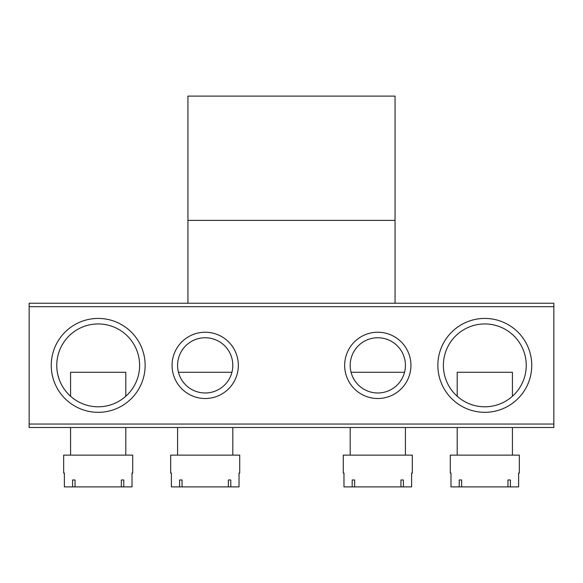 <?xml version="1.0" encoding="UTF-8"?>
<svg xmlns="http://www.w3.org/2000/svg" width="583" height="583" viewBox="0 0 583 583"><rect width="100%" height="100%" fill="white"/><g stroke="black" fill="none" stroke-linecap="round" stroke-linejoin="round"><path stroke-width="0.87" d="M187.937 220.389L187.937 303.24L395.063 303.24L395.063 96.115L187.937 96.115L187.937 220.389L395.063 220.389M51.246 365.373A46.946 46.946 0 0 1 98.192 318.427A46.946 46.946 0 0 1 145.138 365.373A46.946 46.946 0 0 1 98.192 412.319A46.946 46.946 0 0 1 51.246 365.373M139.614 365.373A41.422 41.422 0 0 0 98.192 323.951A41.422 41.422 0 0 0 56.762 365.373A41.422 41.422 0 0 0 98.192 406.796A41.422 41.422 0 0 0 139.614 365.373M437.862 365.373A46.946 46.946 0 0 1 484.808 318.427A46.946 46.946 0 0 1 531.754 365.373A46.946 46.946 0 0 1 484.808 412.319A46.946 46.946 0 0 1 437.862 365.373M526.238 365.373A41.422 41.422 0 0 0 484.808 323.951A41.422 41.422 0 0 0 443.386 365.373A41.422 41.422 0 0 0 484.808 406.796A41.422 41.422 0 0 0 526.238 365.373M344.662 365.373A33.136 33.136 0 0 1 377.799 332.23A33.136 33.136 0 0 1 410.935 365.373A33.136 33.136 0 0 1 377.799 398.51A33.136 33.136 0 0 1 344.662 365.373M405.418 365.373A27.612 27.612 0 0 0 377.799 337.754A27.612 27.612 0 0 0 350.186 365.373A27.612 27.612 0 0 0 377.799 392.986A27.612 27.612 0 0 0 405.418 365.373M172.065 365.373A33.136 33.136 0 0 1 205.201 332.23A33.136 33.136 0 0 1 238.338 365.373A33.136 33.136 0 0 1 205.201 398.51A33.136 33.136 0 0 1 172.065 365.373M232.814 365.373A27.612 27.612 0 0 0 205.201 337.754A27.612 27.612 0 0 0 177.582 365.373A27.612 27.612 0 0 0 205.201 392.986A27.612 27.612 0 0 0 232.814 365.373M553.85 427.507L29.15 427.507L29.15 424.052L553.85 424.052L553.85 427.507M553.85 306.687L29.15 306.687L29.15 303.24L553.85 303.24L553.85 424.052M29.15 306.687L29.15 424.052M404.536 372.275L351.061 372.275M403.4 486.885L411.62 486.885L411.62 473.075L412.319 473.075L412.319 455.126L343.278 455.126L343.278 473.075L343.977 473.075L343.977 486.885L403.4 486.885L403.4 479.977L400.958 479.977L400.958 486.885M354.639 479.977L352.198 479.977L354.639 479.977L354.639 486.885M352.198 479.977L352.198 486.885M400.958 479.977L403.4 479.977M231.939 372.275L178.464 372.275M230.802 486.885L239.023 486.885L239.023 473.075L239.722 473.075L239.722 455.126L170.681 455.126L170.681 473.075L171.38 473.075L171.38 486.885L230.802 486.885L230.802 479.977L228.361 479.977L228.361 486.885M182.042 479.977L179.6 479.977L182.042 479.977L182.042 486.885M179.6 479.977L179.6 486.885M228.361 479.977L230.802 479.977M512.428 396.251L512.428 372.275L457.196 372.275L457.196 396.251M510.409 486.885L518.63 486.885L518.63 473.075L519.329 473.075L519.329 455.126L450.287 455.126L450.287 473.075L450.987 473.075L450.987 486.885L510.409 486.885L510.409 479.977L507.968 479.977L507.968 486.885M461.656 479.977L459.215 479.977L461.656 479.977L461.656 486.885M459.215 479.977L459.215 486.885M507.968 479.977L510.409 479.977M125.804 396.251L125.804 372.275L70.572 372.275L70.572 396.251M123.785 486.885L132.013 486.885L132.013 473.075L132.713 473.075L132.713 455.126L63.671 455.126L63.671 473.075L64.37 473.075L64.37 486.885L123.785 486.885L123.785 479.977L121.344 479.977L121.344 486.885M75.032 479.977L72.591 479.977L75.032 479.977L75.032 486.885M72.591 479.977L72.591 486.885M121.344 479.977L123.785 479.977M405.418 427.507L405.418 455.126M350.186 427.507L350.186 455.126M232.814 427.507L232.814 455.126M177.582 427.507L177.582 455.126M512.428 427.507L512.428 455.126M457.196 427.507L457.196 455.126M125.804 427.507L125.804 455.126M70.572 427.507L70.572 455.126"/></g></svg>
